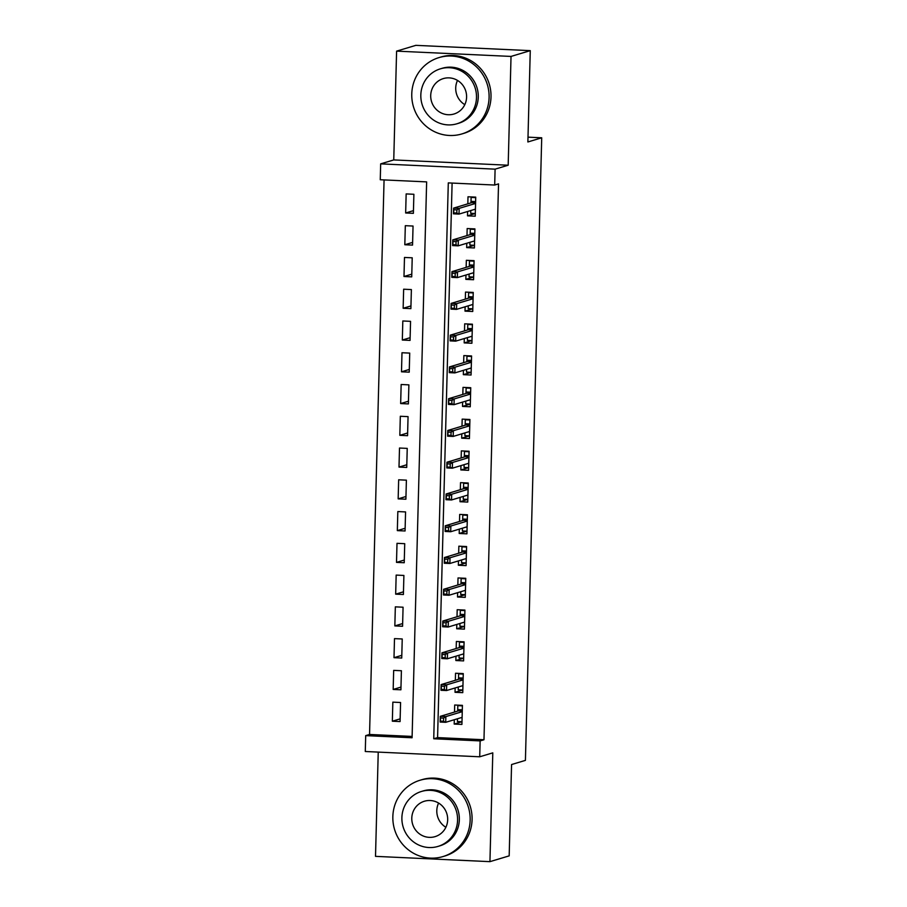 <?xml version="1.0" encoding="UTF-8"?>
<svg xmlns="http://www.w3.org/2000/svg" width="907" height="907" viewBox="0 0 907 907"><rect width="100%" height="100%" fill="white"/><g stroke="black" fill="none" stroke-linecap="round" stroke-linejoin="round"><path stroke-width="1.36" d="M380.26 179.745L380.668 163.861L495.097 169.155L494.689 185.039L448.296 182.897L433.739 738.763L480.132 740.906L479.712 756.789L365.283 751.506L365.702 735.622L412.084 737.765L426.641 181.888L380.26 179.745M393.751 159.927L508.181 165.221L511.026 56.427L530.266 50.645L415.825 45.35L396.597 51.132L393.751 159.927L380.668 163.861M378.242 752.096L375.509 856.355L489.939 861.65L492.796 752.855L479.712 756.789M384.069 179.926L369.546 734.466L365.702 735.622M511.026 56.427L396.597 51.132M530.266 50.645L527.874 141.968L541.717 137.796L525.414 760.372L511.571 764.544L509.178 855.868L489.939 861.65M467.615 211.49L467.502 215.843L475.234 216.195L475.733 197.136L468.001 196.785L467.819 203.826M466.788 243.257L466.674 247.6L474.406 247.962L474.905 228.904L467.173 228.541L466.992 235.593M465.96 275.025L465.847 279.367L473.567 279.719L474.078 260.66L466.345 260.309L466.153 267.361M465.121 306.793L465.008 311.135L472.74 311.486L473.239 292.428L465.506 292.077L465.325 299.117M464.293 338.549L464.18 342.891L471.912 343.254L472.411 324.196L464.679 323.833L464.497 330.885M463.454 370.317L463.341 374.659L471.073 375.022L471.572 355.963L463.84 355.601L463.658 362.653M462.627 402.084L462.513 406.427L470.245 406.778L470.744 387.72L463.012 387.368L462.831 394.409M461.799 433.841L461.686 438.183L469.418 438.546L469.917 419.488L462.185 419.125L461.992 426.177M460.96 465.608L460.847 469.951L468.579 470.314L469.078 451.255L461.346 450.892L461.164 457.944M460.132 497.376L460.019 501.718L467.751 502.07L468.25 483.012L460.518 482.66L460.337 489.712M459.305 529.132L459.191 533.475L466.924 533.838L467.422 514.779L459.69 514.416L459.498 521.468M458.466 560.9L458.352 565.242L466.085 565.605L466.583 546.547L458.851 546.184L458.67 553.236M457.638 592.668L457.525 597.01L465.257 597.362L465.756 578.303L458.024 577.952L457.842 585.004M456.811 624.424L456.697 628.778L464.418 629.129L464.917 610.071L457.196 609.719L457.003 616.76M455.972 656.192L455.858 660.534L463.59 660.897L464.089 641.839L456.357 641.476L456.176 648.528M455.144 687.959L455.031 692.302L462.763 692.653L463.262 673.595L455.529 673.243L455.348 680.295M400.146 718.854L392.346 721.201L392.844 702.143L400.577 702.506L400.078 721.564L392.346 721.201M400.973 687.098L393.173 689.445L393.672 670.386L401.404 670.738L400.905 689.796L393.173 689.445M401.812 655.33L394.001 657.677L394.5 638.619L402.232 638.97L401.733 658.04L394.001 657.677M402.64 623.562L394.84 625.909L395.339 606.851L403.071 607.214L402.572 626.272L394.84 625.909M403.468 591.806L395.667 594.153L396.166 575.095L403.898 575.446L403.4 594.504L395.667 594.153M404.307 560.038L396.506 562.385L397.005 543.327L404.726 543.678L404.227 562.737L396.506 562.385M405.134 528.271L397.334 530.618L397.833 511.559L405.565 511.922L405.066 530.98L397.334 530.618M405.962 496.503L398.162 498.861L398.661 479.803L406.393 480.154L405.894 499.213L398.162 498.861M406.801 464.747L399.001 467.094L399.499 448.035L407.232 448.387L406.733 467.445L399.001 467.094M407.628 432.979L399.828 435.326L400.327 416.268L408.059 416.63L407.56 435.689L399.828 435.326M408.467 401.211L400.656 403.558L401.155 384.5L408.887 384.863L408.388 403.921L400.656 403.558M409.295 369.455L401.495 371.802L401.994 352.744L409.726 353.095L409.227 372.153L401.495 371.802M410.123 337.687L402.323 340.034L402.821 320.976L410.554 321.339L410.055 340.397L402.323 340.034M410.962 305.92L403.15 308.267L403.649 289.208L411.381 289.571L410.882 308.629L403.15 308.267M411.789 274.163L403.989 276.51L404.488 257.452L412.22 257.803L411.721 276.862L403.989 276.51M412.617 242.396L404.817 244.743L405.316 225.684L413.048 226.047L412.549 245.105L404.817 244.743M369.546 734.466L412.129 736.427M413.377 213.338L413.887 194.279L406.155 193.917L405.656 212.975L413.377 213.338M452.105 183.067L437.582 737.606L483.975 739.749L498.533 183.883L494.689 185.039M454.305 719.716L454.192 724.069L461.924 724.421L462.423 705.363L454.69 705.011L454.509 712.052M541.717 137.796L527.999 137.161M508.181 165.221L495.097 169.155M483.975 739.749L480.132 740.906M437.582 737.606L433.739 738.763M461.935 721.734L454.192 724.069M413.456 210.628L405.656 212.975M462.763 689.978L455.031 692.302M463.59 658.21L455.858 660.534M464.429 626.442L456.697 628.778M465.257 594.686L457.525 597.01M466.085 562.918L458.352 565.242M466.924 531.151L459.191 533.475M467.751 499.394L460.019 501.718M468.59 467.627L460.847 469.951M469.418 435.859L461.686 438.183M470.245 404.091L462.513 406.427M471.084 372.335L463.341 374.659M471.912 340.567L464.18 342.891M472.74 308.799L465.008 311.135M473.579 277.043L465.847 279.367M474.406 245.275L466.674 247.6M475.234 213.508L467.502 215.843M457.468 718.775L457.389 721.53L462.003 721.745M459.237 705.215L457.808 705.646L462.411 705.861M457.808 705.646L457.706 709.614L462.309 709.83M462.105 717.766L460.971 717.72M462.275 711.031L458.488 710.861L457.706 709.614L457.661 711.111M443.591 718.106L440.496 717.959L440.417 721.144L443.512 721.28L443.591 718.106L445.859 716.587L445.711 722.312L440.144 722.051L440.292 716.337L445.859 716.587L462.264 711.655M440.496 717.959L440.292 716.337L458.488 710.861M443.512 721.28L445.711 722.312L462.117 717.369M440.417 721.144L440.144 722.051M445.881 827.286A18.491 17.891 73.3 0 1 436.8 810.586A18.491 17.891 73.3 0 1 438.591 803.069M392.844 816.617A39.851 38.57 -106.7 0 0 442.979 856.571A39.851 38.57 -106.7 0 0 470.155 820.189A39.851 38.57 -106.7 0 0 420.02 780.247A39.851 38.57 -106.7 0 0 392.844 816.617M442.979 856.571L444.906 855.993A39.851 38.57 -106.7 0 0 472.082 819.611A39.851 38.57 -106.7 0 0 421.936 779.669L420.02 780.247M421.46 791.46L423.229 790.927A28.695 27.766 73.3 0 1 459.339 819.69A28.695 27.766 73.3 0 1 439.77 845.88L438.002 846.412A28.695 27.766 -106.7 0 0 457.57 820.223A28.695 27.766 -106.7 0 0 421.46 791.46A28.695 27.766 -106.7 0 0 401.892 817.649A28.695 27.766 -106.7 0 0 438.002 846.412M447.673 819.769A18.491 17.891 -106.7 0 0 424.408 801.232A18.491 17.891 -106.7 0 0 411.789 818.103A18.491 17.891 -106.7 0 0 435.054 836.639A18.491 17.891 -106.7 0 0 447.673 819.769M464.803 104.656A18.491 17.891 73.3 0 1 455.722 87.945A18.491 17.891 73.3 0 1 457.513 80.428M411.767 93.988A39.851 38.57 -106.7 0 0 461.901 133.93A39.851 38.57 -106.7 0 0 489.088 97.559A39.851 38.57 -106.7 0 0 438.943 57.606A39.851 38.57 -106.7 0 0 411.767 93.988M461.901 133.93L463.828 133.352A39.851 38.57 -106.7 0 0 491.004 96.981A39.851 38.57 -106.7 0 0 440.87 57.028L438.943 57.606M440.383 68.83L442.151 68.297A28.695 27.766 73.3 0 1 478.261 97.06A28.695 27.766 73.3 0 1 458.693 123.25L456.924 123.783A28.695 27.766 -106.7 0 0 476.492 97.593A28.695 27.766 -106.7 0 0 440.383 68.83A28.695 27.766 -106.7 0 0 420.825 95.02A28.695 27.766 -106.7 0 0 456.924 123.783M466.595 97.128A18.491 17.891 -106.7 0 0 443.33 78.592A18.491 17.891 -106.7 0 0 430.712 95.473A18.491 17.891 -106.7 0 0 453.988 114.01A18.491 17.891 -106.7 0 0 466.595 97.128M458.296 687.007L458.228 689.762L462.831 689.978M460.064 673.447L458.636 673.878L463.25 674.094M458.636 673.878L458.534 677.858L463.137 678.062M462.933 686.009L461.799 685.953M463.114 679.275L459.316 679.094L458.534 677.858L458.5 679.343M444.419 686.338L441.335 686.202L441.244 689.377L444.339 689.513L444.419 686.338L446.697 684.83L446.539 690.544L440.972 690.284L441.131 684.57L446.697 684.83L463.092 679.887M441.335 686.202L441.131 684.57L459.316 679.094M444.339 689.513L446.539 690.544L462.944 685.613M441.244 689.377L440.972 690.284M459.123 655.239L459.055 657.994L463.658 658.21M460.903 641.691L459.475 642.122L464.078 642.326M459.475 642.122L459.373 646.09L463.976 646.306M463.76 654.242L462.627 654.185M463.942 647.507L460.155 647.326L459.373 646.09L459.327 647.575M445.258 654.582L442.163 654.435L442.083 657.609L445.167 657.756L445.258 654.582L447.525 653.063L447.378 658.777L441.811 658.527L441.958 652.802L447.525 653.063L463.93 648.131M442.163 654.435L441.958 652.802L460.155 647.326M445.167 657.756L447.378 658.777L463.772 653.845M442.083 657.609L441.811 658.527M459.962 623.483L459.883 626.238L464.497 626.454M461.731 609.923L460.303 610.354L464.906 610.57M460.303 610.354L460.2 614.322L464.803 614.538M464.599 622.474L463.466 622.429M464.769 615.74L460.983 615.57L460.2 614.322L460.155 615.819M446.085 622.814L442.99 622.667L442.911 625.841L446.006 625.989L446.085 622.814L448.353 621.295L448.205 627.02L442.639 626.76L442.786 621.046L448.353 621.295L464.758 616.363M442.99 622.667L442.786 621.046L460.983 615.57M446.006 625.989L448.205 627.02L464.611 622.077M442.911 625.841L442.639 626.76M460.79 591.715L460.722 594.47L465.325 594.686M462.559 578.156L461.13 578.587L465.745 578.802M461.13 578.587L461.028 582.555L465.642 582.77M465.427 590.718L464.293 590.661M465.608 583.983L461.81 583.802L461.028 582.555L460.994 584.051M446.913 591.047L443.829 590.911L443.738 594.085L446.834 594.221L446.913 591.047L449.192 589.539L449.033 595.253L443.466 594.992L443.625 589.278L449.192 589.539L465.586 584.596M443.829 590.911L443.625 589.278L461.81 583.802M446.834 594.221L449.033 595.253L465.438 590.321M443.738 594.085L443.466 594.992M461.618 559.948L461.55 562.703L466.153 562.918M463.398 546.399L461.969 546.83L466.572 547.034M461.969 546.83L461.867 550.798L466.47 551.014M466.266 558.95L465.132 558.893M466.436 552.216L462.649 552.034L461.867 550.798L461.822 552.284M447.752 559.29L444.657 559.143L444.577 562.317L447.661 562.465L447.752 559.29L450.019 557.771L449.872 563.485L444.305 563.236L444.453 557.51L450.019 557.771L466.425 552.839M444.657 559.143L444.453 557.51L462.649 552.034M447.661 562.465L449.872 563.485L466.266 558.553M444.577 562.317L444.305 563.236M462.457 528.191L462.377 530.946L466.992 531.151M464.225 514.632L462.797 515.063L467.4 515.278M462.797 515.063L462.695 519.031L467.298 519.246M467.094 527.182L465.96 527.137M467.264 520.448L463.477 520.278L462.695 519.031L462.661 520.527M448.58 527.523L445.484 527.375L445.405 530.55L448.5 530.697L448.58 527.523L450.847 526.003L450.7 531.729L445.133 531.468L445.28 525.754L450.847 526.003L467.252 521.072M445.484 527.375L445.28 525.754L463.477 520.278M448.5 530.697L450.7 531.729L467.105 526.786M445.405 530.55L445.133 531.468M463.284 496.424L463.216 499.179L467.819 499.394M465.053 482.864L463.636 483.295L468.239 483.51M463.636 483.295L463.522 487.263L468.137 487.478M467.921 495.426L466.788 495.369M468.103 488.68L464.316 488.51L463.522 487.263L463.488 488.76M449.418 495.755L446.323 495.619L446.233 498.793L449.328 498.929L449.418 495.755L451.686 494.247L451.539 499.961L445.972 499.7L446.119 493.986L451.686 494.247L468.08 489.304M446.323 495.619L446.119 493.986L464.316 488.51M449.328 498.929L451.539 499.961L467.933 495.029M446.233 498.793L445.972 499.7M464.123 464.656L464.044 467.411L468.647 467.627M465.892 451.108L464.463 451.527L469.066 451.743M464.463 451.527L464.361 455.507L468.964 455.711M468.76 463.658L467.627 463.602M468.93 456.924L465.144 456.743L464.361 455.507L464.316 456.992M450.246 463.987L447.151 463.851L447.072 467.026L450.167 467.173L450.246 463.987L452.514 462.479L452.366 468.193L446.8 467.933L446.947 462.219L452.514 462.479L468.919 457.547M447.151 463.851L446.947 462.219L465.144 456.743M450.167 467.173L452.366 468.193L468.772 463.262M447.072 467.026L446.8 467.933M464.951 432.9L464.883 435.655L469.486 435.859M466.72 419.34L465.291 419.771L469.905 419.986M465.291 419.771L465.189 423.739L469.792 423.954M469.588 431.891L468.454 431.845M469.769 425.156L465.971 424.986L465.189 423.739L465.155 425.224M451.074 432.231L447.979 432.083L447.899 435.258L450.994 435.405L451.074 432.231L453.341 430.712L453.194 436.426L447.627 436.176L447.775 430.451L453.341 430.712L469.747 425.78M447.979 432.083L447.775 430.451L465.971 424.986M450.994 435.405L453.194 436.426L469.599 431.494M447.899 435.258L447.627 436.176M465.779 401.132L465.71 403.887L470.314 404.103M467.547 387.572L466.13 388.003L470.733 388.219M466.13 388.003L466.017 391.971L470.631 392.187M470.416 400.134L469.282 400.078M470.597 393.389L466.81 393.219L466.017 391.971L465.983 393.468M451.913 400.463L448.818 400.316L448.727 403.502L451.822 403.638L451.913 400.463L454.18 398.944L454.033 404.669L448.466 404.409L448.614 398.695L454.18 398.944L470.586 394.012M448.818 400.316L448.614 398.695L466.81 393.219M451.822 403.638L454.033 404.669L470.427 399.726M448.727 403.502L448.466 404.409M466.617 369.364L466.538 372.119L471.152 372.335M468.386 355.816L466.958 356.236L471.561 356.451M466.958 356.236L466.856 360.215L471.459 360.419M471.255 368.367L470.121 368.31M471.425 361.632L467.638 361.451L466.856 360.215L466.81 361.7M452.74 368.695L449.645 368.559L449.566 371.734L452.661 371.881L452.74 368.695L455.008 367.188L454.861 372.902L449.294 372.641L449.441 366.927L455.008 367.188L471.413 362.244M449.645 368.559L449.441 366.927L467.638 361.451M452.661 371.881L454.861 372.902L471.266 367.97M449.566 371.734L449.294 372.641M467.445 337.597L467.377 340.363L471.98 340.567M469.214 324.048L467.785 324.479L472.4 324.683M467.785 324.479L467.683 328.447L472.286 328.663M472.082 336.599L470.948 336.542M472.264 329.865L468.466 329.695L467.683 328.447L467.649 329.933M453.568 336.939L450.484 336.792L450.394 339.966L453.489 340.114L453.568 336.939L455.847 335.42L455.688 341.134L450.121 340.885L450.28 335.159L455.847 335.42L472.241 330.488M450.484 336.792L450.28 335.159L468.466 329.695M453.489 340.114L455.688 341.134L472.094 336.202M450.394 339.966L450.121 340.885M468.273 305.84L468.205 308.595L472.808 308.811M470.053 292.281L468.624 292.712L473.227 292.927M468.624 292.712L468.522 296.68L473.125 296.895M472.91 304.831L471.776 304.786M473.091 298.097L469.304 297.927L468.522 296.68L468.477 298.176M454.407 305.171L451.312 305.024L451.233 308.21L454.316 308.346L454.407 305.171L456.675 303.652L456.527 309.378L450.96 309.117L451.108 303.403L456.675 303.652L473.08 298.72M451.312 305.024L451.108 303.403L469.304 297.927M454.316 308.346L456.527 309.378L472.921 304.435M451.233 308.21L450.96 309.117M469.112 274.073L469.032 276.828L473.647 277.043M470.88 260.513L469.452 260.944L474.055 261.159M469.452 260.944L469.35 264.923L473.953 265.127M473.749 273.075L472.615 273.018M473.919 266.341L470.132 266.159L469.35 264.923L469.304 266.409M455.235 273.404L452.14 273.268L452.06 276.442L455.155 276.578L455.235 273.404L457.502 271.896L457.355 277.61L451.788 277.349L451.935 271.635L457.502 271.896L473.908 266.953M452.14 273.268L451.935 271.635L470.132 266.159M455.155 276.578L457.355 277.61L473.76 272.678M452.06 276.442L451.788 277.349M469.939 242.305L469.871 245.06L474.474 245.275M471.708 228.757L470.28 229.188L474.894 229.392M470.28 229.188L470.177 233.156L474.792 233.371M474.576 241.307L473.443 241.251M474.758 234.573L470.96 234.391L470.177 233.156L470.143 234.641M456.062 241.647L452.978 241.5L452.888 244.675L455.983 244.822L456.062 241.647L458.341 240.128L458.182 245.842L452.616 245.593L452.774 239.867L458.341 240.128L474.735 235.196M452.978 241.5L452.774 239.867L470.96 234.391M455.983 244.822L458.182 245.842L474.588 240.911M452.888 244.675L452.616 245.593M470.767 210.549L470.699 213.304L475.302 213.519M472.547 196.989L471.118 197.42L475.722 197.635M471.118 197.42L471.016 201.388L475.619 201.603M475.415 209.54L474.282 209.494M475.585 202.805L471.799 202.635L471.016 201.388L470.971 202.885M456.901 209.88L453.806 209.732L453.727 212.907L456.811 213.054L456.901 209.88L459.169 208.361L459.021 214.086L453.455 213.825L453.602 208.111L459.169 208.361L475.574 203.429M453.806 209.732L453.602 208.111L471.799 202.635M456.811 213.054L459.021 214.086L475.415 209.143M453.727 212.907L453.455 213.825"/></g></svg>
